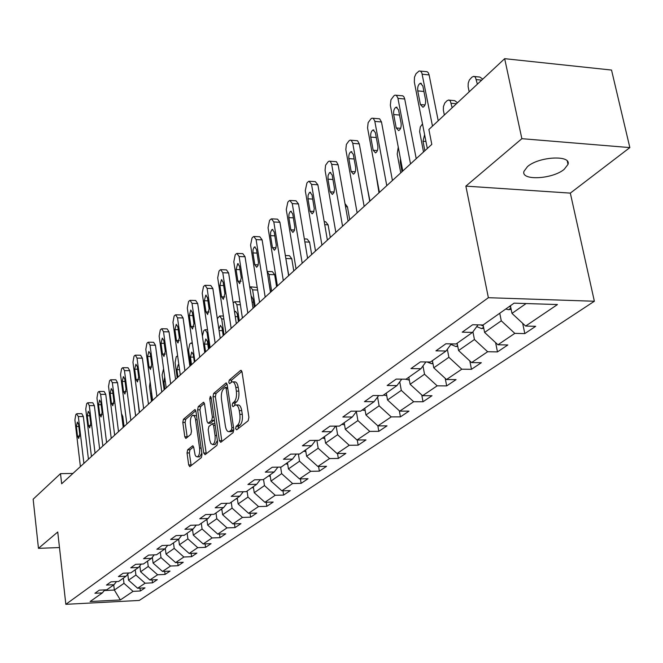 <?xml version="1.0" encoding="UTF-8"?>
<svg xmlns="http://www.w3.org/2000/svg" width="663" height="663" viewBox="0 0 663 663"><rect width="100%" height="100%" fill="white"/><g stroke="black" fill="none" stroke-linecap="round" stroke-linejoin="round"><path stroke-width="0.99" d="M235.63 428.671L236.641 429.839L248.177 420.756L248.898 417.342L242.036 371.984L240.578 370.418L229.257 380.098L228.776 382.452L229.597 383.653L232.042 381.863C233.84 381.664 235.092 383.496 235.804 387.374L236.359 391.112C236.873 396.118 236.136 399.723 234.138 401.911L232.672 403.112L232.191 405.458L233.02 406.684L235.44 404.969C237.271 404.778 238.547 406.651 239.277 410.604L239.84 414.375C240.354 419.422 239.608 423.019 237.594 425.157L236.119 426.326L235.63 428.671M236.26 404.977L237.876 404.977C239.708 404.778 240.992 406.651 241.713 410.604L242.285 414.367C242.799 419.414 242.053 423.011 240.031 425.149L238.556 426.309L238.075 428.712M564.196 169.322L568.009 164.383C571.514 154.752 538.845 156.485 527.491 166.604L523.952 171.377C520.803 180.924 552.569 179.242 564.196 169.322M187.646 449.821L187.032 452.962L188.69 464.945L189.775 466.686L201.37 457.603L202.016 454.412L195.925 411.284L194.847 409.61L183.419 419.314L182.806 422.455L184.795 436.776L185.847 438.467L190.845 434.389L191.474 431.223L190.472 424.063C190.09 419.347 190.845 416.405 192.734 415.245L194.251 415.933L195.386 418.568L199.596 448.089C199.986 452.812 199.232 455.746 197.35 456.882L196.033 456.434L195.129 455.009L193.753 447.525L192.668 445.809L187.646 449.821L189.966 449.796L189.353 452.928L191.168 465.633M57.739 532.008L38.462 548.342L33.15 499.206L60.507 473.647L61.659 483.783L431.804 144.385L428.878 129.484L504.667 58.675L521.864 138.683L465.874 186.129L488.374 297.704L65.844 604.325L57.739 532.008M219.378 440.68L220.762 442.337L233.103 432.624L233.79 429.284L227.185 384.639L226.033 382.941L213.668 393.441L213.014 396.723L219.378 440.68L221.774 440.663L221.948 441.409M216.925 445.362L205.066 454.694L203.732 453.053L197.615 409.842L198.254 406.626L203.425 402.275L204.527 403.958L207.038 421.527L208.157 423.243L211.737 420.359L212.392 417.102L209.74 398.695L210.362 396.317L211.141 397.502L217.588 442.097L216.925 445.362M488.374 297.704L594.363 301.242L139.271 600.446L65.844 604.325M139.992 588.139L140.349 590.99L144.982 587.89L137.655 588.255L145.122 583.208L152.515 582.852L157.305 579.644L149.871 579.992L157.603 574.771L165.095 574.431L170.043 571.108L162.518 571.448L170.515 566.045L178.107 565.713L183.237 562.282L175.604 562.605L183.883 557.011L191.582 556.688L196.894 553.133L189.154 553.448L197.74 547.646L205.547 547.348L211.049 543.66L203.201 543.958L212.094 537.942L220.017 537.66L225.727 533.831L217.762 534.113L226.995 527.881L235.025 527.607L240.951 523.637L232.87 523.903L242.459 517.422L250.614 517.173L256.763 513.054L248.567 513.295L258.529 506.565L266.799 506.333L273.189 502.057L264.877 502.281L275.228 495.278L283.623 495.07L290.27 490.62L281.833 490.819L292.607 483.534L301.126 483.352L308.046 478.719L299.477 478.893L310.698 471.31L319.351 471.153L326.561 466.321L317.859 466.47L329.561 458.564L338.345 458.431L345.862 453.401L337.028 453.517L349.227 445.271L358.153 445.171L365.993 439.917L357.017 440.008L369.763 431.398L378.822 431.331L387.018 425.845L377.902 425.895L391.22 416.894L400.427 416.87L408.996 411.135L399.731 411.143L413.662 401.728L423.019 401.745L431.986 395.736L422.571 395.703L437.166 385.841L446.671 385.907L456.069 379.617L446.497 379.534L461.796 369.2L471.468 369.308L481.321 362.711L471.592 362.578L487.645 351.73L497.474 351.896L507.825 344.967L497.938 344.777L514.811 333.373L524.806 333.597L535.687 326.312L525.626 326.063L557.459 304.549L514.09 303.157L483.062 324.994L472.669 324.729L462.21 332.171L472.528 332.403L477.99 324.862M140.349 590.99L133.056 591.363L120.359 599.94L90.11 601.532L102.367 592.904L94.925 593.277L99.317 590.153L106.809 589.78L114.019 584.7L106.47 585.064L111.019 581.832L118.602 581.476L126.069 576.222L118.42 576.578L123.119 573.23L130.818 572.882L138.542 567.445L130.785 567.785L135.65 564.321L143.457 563.989L151.462 558.354L143.589 558.677L148.636 555.088L156.551 554.774L164.855 548.931L156.866 549.246L162.103 545.516L170.134 545.218L178.737 539.16L170.631 539.458L176.068 535.596L184.215 535.306L193.148 529.016L184.919 529.298L190.563 525.287L198.834 525.013L208.107 518.491L199.762 518.748L205.621 514.579L214.016 514.331L223.663 507.543L215.185 507.783L221.285 503.449L229.804 503.217L239.832 496.164L231.23 496.38L237.569 491.863L246.23 491.664L256.672 484.313L247.929 484.504L254.534 479.805L263.327 479.631L274.209 471.973L265.324 472.139L272.211 467.241L281.145 467.092L292.491 459.111L283.466 459.244L290.651 454.13L299.726 454.014L311.569 445.685L302.394 445.785L309.903 440.447L319.127 440.356L331.492 431.654L322.177 431.721L330.017 426.143L339.39 426.094L352.326 416.994L342.854 417.019L351.059 411.184L360.589 411.176L374.123 401.654L364.493 401.637L373.087 395.529L382.783 395.562L396.971 385.576L387.167 385.518L396.184 379.103L406.046 379.195L420.922 368.719L410.961 368.603L420.417 361.874L430.453 362.015L446.075 351.017L435.939 350.843L445.884 343.774L456.094 343.973L472.528 332.403M135.252 569.766L135.915 575.045L128.531 580.183L127.777 574.083M128.531 580.183L137.655 588.255M135.915 575.045L145.122 583.208M114.019 584.7L116.522 581.575M147.559 561.105L148.247 566.467L140.606 571.779L139.852 565.804M140.606 571.779L149.871 579.992M148.247 566.467L157.603 574.771M126.069 576.222L128.655 572.981M160.289 552.138L161.001 557.591L153.095 563.086L152.341 557.243M153.095 563.086L162.518 571.448M161.001 557.591L170.515 566.045M138.542 567.445L141.219 564.08M173.474 542.864L174.212 548.4L166.032 554.094L165.278 548.392M166.032 554.094L175.604 562.605M174.212 548.4L183.883 557.011M151.462 558.354L154.23 554.865M187.132 533.251L187.902 538.878L179.416 544.779L178.67 539.21M179.416 544.779L189.154 553.448M187.902 538.878L197.74 547.646M164.855 548.931L167.714 545.309M201.295 523.281L202.091 528.999L193.298 535.124L192.519 529.464M193.298 535.124L203.201 543.958M202.091 528.999L212.094 537.942M178.737 539.16L181.703 535.389M215.981 512.947L216.809 518.764L207.685 525.104L206.881 519.353M207.685 525.104L217.762 534.113M216.809 518.764L226.995 527.881M193.148 529.016L196.215 525.104M231.23 502.214L232.091 508.131L222.619 514.72L221.782 508.869M222.619 514.72L232.87 523.903M232.091 508.131L242.459 517.422M208.107 518.491L211.298 514.413M247.075 491.068L247.97 497.084L238.125 503.93L237.255 497.979M238.125 503.93L248.567 513.295M247.97 497.084L258.529 506.565M223.663 507.543L226.97 503.292M263.543 479.473L264.479 485.598L254.244 492.717L253.332 486.659M254.244 492.717L264.877 502.281M264.479 485.598L275.228 495.278M239.832 496.164L243.263 491.731M280.631 467.1L281.651 473.647L271.001 481.056L270.056 474.899M271.001 481.056L281.833 490.819M281.651 473.647L292.607 483.534M256.672 484.313L260.236 479.689M298.383 454.031L299.535 461.208L288.438 468.923L287.452 462.65M288.438 468.923L299.477 478.893M299.535 461.208L310.698 471.31M274.209 471.973L277.913 467.142M316.881 440.381L318.165 448.238L306.604 456.285L305.577 449.895M306.604 456.285L317.859 466.47M318.165 448.238L329.561 458.564M292.491 459.111L296.344 454.056M336.166 426.11L337.608 434.713L325.55 443.108L324.472 436.594M325.55 443.108L337.028 453.517M337.608 434.713L349.227 445.271M311.569 445.685L315.58 440.398M356.363 411.624L357.904 420.591L345.307 429.351L344.188 422.721M345.307 429.351L357.017 440.008M357.904 420.591L369.763 431.398M331.492 431.654L335.677 426.118M377.562 397.054L379.112 405.839L365.951 414.997L364.774 408.234M365.951 414.997L377.902 425.895M379.112 405.839L391.22 416.894M352.326 416.994L356.694 411.184M399.748 381.83L401.297 390.399L387.524 399.98L386.297 393.093M387.524 399.98L399.731 411.143M401.297 390.399L413.662 401.728M374.123 401.654L378.689 395.546M422.977 365.926L424.527 374.239L410.107 384.275L408.814 377.239M410.107 384.275L422.571 395.703M424.527 374.239L437.166 385.841M396.971 385.576L401.728 379.153M447.343 349.285L448.884 357.291L433.759 367.816L432.409 360.639M433.759 367.816L446.497 379.534M448.884 357.291L461.796 369.2M420.922 368.719L425.903 361.948M472.926 331.848L474.435 339.514L458.564 350.553L457.147 343.235M458.564 350.553L471.592 362.578M474.435 339.514L487.645 351.73M446.075 351.017L451.296 343.882M499.745 313.251L501.286 320.826L484.603 332.436L483.112 324.953M484.603 332.436L497.938 344.777M501.286 320.826L514.811 333.373M526.132 303.538L511.985 313.392L510.411 305.742M511.985 313.392L525.626 326.063M465.874 186.129L570.329 193.115L629.85 147.592L521.864 138.683M629.85 147.592L611.526 70.054L504.667 58.675M38.462 548.342L59.488 547.555M570.329 193.115L594.363 301.242M72.955 473.432L60.507 473.647M113.729 584.907L114.359 590.045L123.998 583.341L123.351 578.136M104.257 590.542L114.359 590.045L120.359 599.94M123.998 583.341L133.056 591.363M102.367 592.904L104.795 589.879M522.668 323.312L524.806 333.597M495.609 342.622L497.474 351.896M469.827 360.954L471.468 369.308M445.246 378.374L446.671 385.907M421.767 394.966L423.019 401.745M399.325 410.778L400.427 416.87M377.86 425.861L378.822 431.331M357.266 440L358.153 445.171M337.525 453.509L338.345 458.431M318.588 466.454L319.351 471.153M300.414 478.868L301.126 483.352M282.96 490.794L283.623 495.07M266.178 502.247L266.799 506.333M250.026 513.253L250.614 517.173M234.478 523.853L235.025 527.607M219.503 534.055L220.017 537.66M205.066 543.884L205.547 547.348M191.135 553.373L191.582 556.688M177.684 562.522L178.107 565.713M164.689 571.357L165.095 574.431M152.134 579.885L152.515 582.852M232.879 381.871L234.47 381.88C236.268 381.681 237.528 383.512 238.232 387.391L238.796 391.12C239.31 396.126 238.564 399.723 236.567 401.911L235.1 403.112L234.611 405.424M241.912 371.388L231.677 380.123L231.18 382.352M227.061 384.059L216.055 393.449L215.392 396.731L221.774 440.663M231.42 430.047L231.901 427.718L226.124 388.593L225.321 387.391L223.638 388.775C221.699 390.946 220.978 394.493 221.483 399.408L225.37 425.994C226.075 429.931 227.334 431.82 229.149 431.646L231.42 430.047L233.857 430.022M230.807 431.638L232.307 431.248L229.887 431.265M233.84 430.038L232.307 431.248M204.403 403.377L200.599 406.626L199.961 409.833L206.259 453.757M210.295 423.234L214.398 420.002M209.665 439.892L210.851 443.514L212.707 444.575C214.679 443.398 215.458 440.398 215.052 435.566L213.585 425.373L212.226 423.765L208.862 426.516L208.215 429.757L209.665 439.892M214.497 444.558L215.094 444.55L217.365 440.555M214.92 423.616L212.682 423.64M193.604 446.854L189.966 449.796M199.149 456.857L199.696 456.848L201.834 453.16M196.579 415.908L193.306 415.237M195.809 410.712L185.731 419.306L185.118 422.447L187.231 437.381M469.172 91.842L468.128 86.671L468.227 83.182L469.329 80.008L471.981 77.123L473.821 76.32L475.429 77.248L477.385 84.168M511.14 309.306L508.504 309.696L505.761 309.016M474.567 76.527L479.863 77.057L482.763 79.146M509.126 306.646L510.676 307.044M427.312 148.512L414.334 82.104L414.474 77.19L416.024 73.701L419.14 70.974L420.541 71.156L421.85 72.88L432.483 126.119M438.218 120.757L429.11 74.911L422.24 74.231M417.748 90.897C417.375 87.06 418.237 84.516 420.325 83.265L422.828 85.9L425.53 99.624C425.903 103.469 425.041 106.005 422.953 107.249L420.417 104.563L417.748 90.897L423.922 91.477M420.441 71.107L427.138 71.712L428.348 72.831L429.11 74.911M444.334 115.047L443.34 109.975L443.439 106.569L444.79 103.005L447.019 100.735L448.743 99.989L450.293 100.917L452.166 107.729M483.775 328.26L481.578 328.583L476.722 326.61M449.398 100.163L454.702 100.652L457.495 102.748M480.725 324.936L483.335 326.047M457.735 346.293L455.945 346.558L450.898 344.412M423.516 151.993L419.629 131.564L420.292 126.981L422.505 123.923M456.351 343.79L457.313 344.114M424.602 134.672L423.011 141.244L424.859 150.758M402.781 171.004L390.341 105.251L390.946 99.798L393.88 95.845L394.991 95.141L396.341 95.339L397.866 97.917L410.513 163.918M416.223 158.672L404.72 99.002L397.966 98.389M393.681 114.55C393.333 110.82 394.145 108.359 396.126 107.166L398.521 109.793L401.098 123.252C401.446 126.989 400.634 129.451 398.662 130.628L396.225 127.959L393.681 114.55L399.532 115.055M396.176 95.257L402.831 95.828L403.991 96.947L404.72 99.002M379.41 192.427L367.559 127.934L368.147 122.63L370.949 118.834L371.976 118.18L373.269 118.387L374.744 120.939L386.778 185.673M392.43 180.493L381.482 121.967L374.844 121.412M370.75 137.1C370.418 133.462 371.189 131.083 373.062 129.948L375.366 132.559L377.819 145.761C378.15 149.399 377.388 151.777 375.515 152.904L373.178 150.244L370.75 137.1L376.294 137.539M373.062 118.271L379.659 118.818L381.482 121.967M432.939 363.481L431.514 363.697L426.997 361.965M400.759 172.861L397.203 154.048L398.256 147.128M431.82 361.045L432.4 361.269L432.293 360.713M400.419 158.556L400.278 162.344L402.043 171.676M409.303 379.882L405.043 379.186M379.004 192.8L375.515 171.236M408.425 377.512L408.897 377.695M369.987 201.08L366.987 186.121M386.736 395.538L383.429 395.107M357.125 212.864L345.829 149.581L346.384 144.41L349.061 140.763L350.279 140.108L351.266 140.374L352.683 142.91L364.153 206.417M369.747 201.295L359.305 143.879L352.774 143.374M348.871 158.614C348.547 155.076 349.277 152.763 351.059 151.678L353.28 154.28L355.608 167.233C355.932 170.781 355.202 173.084 353.429 174.154L351.183 171.518L348.871 158.614L354.125 158.996M351.017 140.233L357.548 140.747L359.305 143.879M335.843 232.381L325.061 170.267L325.591 165.22L328.152 161.714L329.296 161.101L330.249 161.374L331.608 163.894L342.564 226.224M348.092 221.152L338.122 164.797L331.699 164.349M327.97 179.159L328.086 175.463L329.445 172.77L330.041 172.438L332.18 175.024L334.525 188.938L333.945 192.56L332.337 194.45L330.174 191.831L327.97 179.159L332.959 179.491M329.967 161.208L336.431 161.697L338.122 164.797M315.505 251.028L305.287 190.646L306.911 183.005L308.162 181.753L309.008 181.214L311.552 184.397L321.928 245.136M327.389 240.13L317.875 184.803L311.552 184.397M307.98 198.809L308.096 195.204L309.389 192.602L309.952 192.278L312.008 194.847L314.254 208.513L313.698 212.027L312.174 213.859L310.093 211.248L307.98 198.809L312.737 199.099M309.845 181.272L315.306 181.629L317.875 184.803M296.046 268.871L286.267 209.566L287.825 202.124L289.027 200.922L289.814 200.425L292.275 203.591L302.195 263.236M307.591 258.28L298.491 203.955L292.275 203.591M288.853 217.621L288.96 214.099L290.187 211.58L290.726 211.273L292.706 213.826L294.853 227.235L294.331 230.658L292.872 232.423L290.866 229.837L288.853 217.621L293.377 217.862M290.585 200.475L296.021 200.798L298.491 203.955M277.416 285.96L268.051 227.699L269.543 220.447L270.695 219.296L271.44 218.823L273.811 221.972L283.3 280.557M288.637 275.667L279.927 222.296L273.811 221.972M270.529 235.638L270.628 232.207L271.797 229.763L272.311 229.464L274.225 232L276.272 245.169L275.775 248.501L274.391 250.216L272.46 247.639L270.529 235.638L274.847 235.846M272.145 218.865L277.54 219.155L279.927 222.296M259.548 302.336L250.581 245.086L252.015 238.009L253.117 236.906L253.813 236.467L256.1 239.592L265.192 297.165M270.471 292.325L262.125 239.882L256.1 239.592M252.951 252.918L253.051 249.57L254.161 247.191L254.658 246.909L256.498 249.429L258.462 262.366L257.99 265.606L256.664 267.264L254.799 264.711L252.951 252.918L257.078 253.1M254.468 236.5L259.821 236.757L262.125 239.882M242.409 318.049L233.815 261.777L235.191 254.874L236.243 253.813L236.906 253.399L239.111 256.506L247.829 313.085M253.042 308.303L245.045 256.755L239.111 256.506M236.086 269.493L237.71 263.642L239.492 266.153L241.282 277.789L239.658 283.631L237.86 281.087L236.086 269.493L240.031 269.65M237.511 253.423L242.824 253.656L245.045 256.755M225.959 333.141L217.704 277.814L219.022 271.068L220.041 270.048L220.663 269.659L222.793 272.742L231.155 328.367M236.31 323.643L228.636 272.965L222.793 272.742M219.884 285.421L221.442 279.72L223.158 282.206L224.873 293.651L223.323 299.344L221.591 296.825L219.884 285.421L223.663 285.554M221.218 269.684L226.489 269.891L228.636 272.965M210.138 347.644L202.215 293.228L203.491 286.64L204.469 285.662L205.049 285.297L207.113 288.355L215.144 343.053M220.232 338.387L212.864 288.546L207.113 288.355M231.561 431.63L229.149 431.646M204.312 300.737L205.795 295.176L207.461 297.646L209.11 308.892L207.627 314.453L205.953 311.95L204.312 300.737L207.925 300.845M205.571 285.314L210.793 285.488L212.864 288.546M194.93 361.584L187.314 308.063L188.541 301.615L189.477 300.679L190.032 300.331L192.03 303.372L199.745 357.175M204.776 352.559L197.69 303.538L192.03 303.372M189.336 315.464L190.753 310.035L192.361 312.488L193.944 323.552L192.527 328.981L190.903 326.494L189.336 315.464L192.8 315.555M190.513 300.347L195.684 300.496L197.69 303.538M180.295 375.009L172.968 322.342L174.145 316.044L175.057 315.132L175.579 314.809L177.51 317.826L184.927 370.758M189.9 366.2L183.087 317.958L177.51 317.826M174.908 329.644L176.267 324.348L177.825 326.776L179.35 337.666L177.991 342.962L176.424 340.5L174.908 329.644L178.239 329.718M176.026 314.817L181.148 314.95L183.087 317.958M166.198 387.938L159.145 336.1L160.28 329.934L161.159 329.055L161.648 328.749L163.521 331.749L170.656 383.844M175.579 379.335L169.024 331.865L163.521 331.749M161.018 343.301L162.319 338.13L163.827 340.542L165.294 351.266L163.985 356.437L162.468 353.992L161.018 343.301L164.209 343.359M162.07 328.757L167.142 328.873L169.024 331.865M152.606 400.394L145.819 349.368L146.913 343.326L147.758 342.489L148.222 342.191L150.037 345.166L156.907 396.449M161.772 391.99L155.457 345.257L150.037 345.166M147.617 356.479L148.868 351.415L150.327 353.81L151.744 364.368L150.493 369.415L149.018 366.995L147.617 356.479L150.692 356.52M148.611 342.199L153.634 342.29L155.457 345.257M139.503 412.411L132.956 362.164L134.017 356.255L134.829 355.443L135.277 355.161L137.026 358.111L143.656 408.607M148.462 404.198L142.371 358.186L137.026 358.111M134.697 369.183L135.898 364.236L137.307 366.614L138.675 376.998L137.473 381.946L136.048 379.534L134.697 369.183L137.647 369.208M135.633 355.169L140.606 355.235L142.371 358.186M126.857 424.005L120.542 374.52L121.569 368.727L122.357 367.94L122.771 367.683L124.478 370.609L130.86 420.334M135.617 415.974L129.749 370.658L124.478 370.609M122.224 381.449L123.376 376.609L124.743 378.963L126.061 389.198L124.909 394.037L123.525 391.651L122.224 381.449L125.067 381.465M123.111 367.683L128.034 367.741L129.749 370.658M114.649 435.201L108.55 386.454L109.544 380.777L110.298 380.023L110.704 379.766L112.354 382.675L118.511 431.654M123.21 427.353L117.55 382.708L112.354 382.675M110.174 393.292L111.285 388.551L112.611 390.897L113.879 400.974L112.768 405.706L111.434 403.344L110.174 393.292L112.917 393.3M111.019 379.775L115.892 379.808L117.55 382.708M102.848 446.025L96.964 397.991L97.917 392.43L98.654 391.692L99.036 391.452L100.635 394.336L106.586 442.594M111.227 438.342L105.757 394.352L100.635 394.336M98.53 404.737L99.599 400.104L100.884 402.424L102.11 412.361L101.041 416.994L99.74 414.648L98.53 404.737L101.166 404.745M99.326 391.46L104.149 391.477L105.757 394.352M349.716 219.66L347.445 206.815L345 203.665M365.172 410.513L362.189 410.057M330.298 237.462L328.119 224.848L325.632 221.74L324.215 221.666M344.545 424.834L341.859 424.361M311.668 254.551L309.58 242.144L307.176 239.061L304.35 238.92M324.795 438.558L322.375 438.069M293.784 270.952L291.778 258.752L289.458 255.686L285.347 255.512M285.587 256.954L288.778 275.535M305.867 451.685L303.704 451.213M276.595 286.706L274.673 274.714L272.427 271.673L267.338 271.474M267.148 271.424L268.979 274.499L271.648 291.239M287.709 464.274L285.786 463.827M270.678 292.126L268.863 282.231M249.777 287.27L250.457 286.847L252.611 289.872L255.172 306.347M270.28 476.357L268.573 475.943M250.995 286.864L257.227 287.51M254.244 307.201L252.976 299.046L251.675 296.618M233.177 302.974L234.768 301.673L236.857 304.673L239.326 320.884M253.531 487.968L252.023 487.578M238.431 321.704L237.205 313.682L235.531 311.254L234.578 312.223M217.315 318.654L219.668 315.944L221.691 318.928L224.061 334.881M237.42 499.131L236.111 498.783M223.199 335.669L222.022 327.771L220.398 325.367L218.889 329.279M202.406 336.174L203.682 330.87L204.594 330.008L205.107 329.702L207.063 332.66L209.351 348.365M221.923 509.88L220.787 509.565M208.522 349.128L207.386 341.354L205.812 338.967L204.453 344.08L205.571 351.829M207.005 520.231L206.027 519.949M190.729 365.437L188.549 350.056L189.701 344.089L191.068 342.97L192.427 343.981M194.367 362.106L193.273 354.448L191.748 352.086L190.447 357.084L191.524 364.708M192.618 530.209L191.798 529.969M177.195 377.852L175.098 362.694L176.209 356.851L177.618 355.758M178.911 365.031L178.181 364.741L176.922 369.631L177.966 377.148M178.753 539.831L178.074 539.624M164.134 389.827L162.103 374.902L163.587 368.785M164.731 377.164L163.869 381.747L164.872 389.148M165.369 549.121L164.83 548.947M151.504 401.405L149.548 386.695L150.128 381.739M151.321 390.714L152.217 400.75M152.457 558.089L151.835 557.881M139.296 412.601L137.349 395.861M135.666 415.933L134.15 404.654M139.968 566.757L139.288 566.5M91.436 456.484L85.751 409.146L86.679 403.692L87.392 402.98L87.748 402.756L89.306 405.615L95.049 453.169M99.641 448.959L94.361 405.615L89.306 405.615M87.267 415.809L88.295 411.267L89.546 413.571L90.723 423.359L89.696 427.9L88.436 425.571L87.267 415.809L89.812 415.809M88.03 402.756L92.795 402.764L94.361 405.615M124.072 426.566L122.779 416.422L121.47 413.621M127.909 575.136L127.172 574.846M80.397 466.603L74.902 419.944L75.806 414.59L76.494 413.903L78.342 416.521L83.903 463.396M88.436 459.235L83.331 416.513L78.342 416.521M76.369 426.524L77.364 422.074L78.574 424.353L79.717 434.008L78.731 438.458L77.505 436.146L76.369 426.524L78.831 426.516M77.099 413.687L81.814 413.679L83.331 416.513M240.031 425.149L237.594 425.157M242.285 414.367L239.84 414.375M241.713 410.604L239.277 410.604M235.1 403.112L232.672 403.112M236.567 401.911L234.138 401.911M238.796 391.12L236.359 391.112M238.232 387.391L235.804 387.374M231.677 380.123L229.257 380.098M241.39 370.426L240.578 370.418M238.556 426.309L236.119 426.326M215.392 396.731L213.014 396.723M216.055 393.449L213.668 393.441M226.539 383.081L225.785 383.081M233.558 427.71L231.901 427.718M227.774 388.601L226.124 388.593M206.094 453.02L203.732 453.053M199.961 409.833L197.615 409.842M200.599 406.626L198.254 406.626M203.889 402.4L203.193 402.4M210.751 423.118L208.381 423.127M214.116 420.35L211.737 420.359M213.975 417.093L212.392 417.102M211.315 398.703L209.74 398.695M216.644 435.558L215.052 435.566M215.168 425.364L213.585 425.373M193.082 445.917L192.461 445.917M201.121 448.072L199.596 448.089M197.118 419.737L195.602 419.737M187.107 436.76L184.795 436.776M185.118 422.447L182.806 422.455M185.731 419.306L183.419 419.314M195.295 409.734L194.624 409.734M191.01 464.912L188.69 464.945M189.353 452.928L187.032 452.962M476.44 79.61L481.703 80.132M508.687 309.671L510.9 308.121M509.623 306.298L509.739 306.886M420.417 104.563L424.975 104.978M451.263 103.262L456.442 103.735M481.752 328.558L483.576 327.282M482.498 324.978L482.689 325.914M456.119 346.534L457.586 345.506M425.936 141.476L423.011 141.244M456.824 343.451L456.94 344.014M396.225 127.959L400.618 128.315M373.178 150.244L377.413 150.567M431.688 363.672L432.823 362.868M401.148 162.41L400.278 162.344M408.375 380.015L409.22 379.427M386.106 395.637L386.678 395.231M351.183 171.518L355.269 171.8M330.174 191.831L334.119 192.071M310.093 211.248L313.889 211.464M290.866 229.837L294.538 230.02M272.46 247.639L275.999 247.796M254.799 264.711L258.222 264.852M237.86 281.087L241.158 281.211M221.591 296.825L224.774 296.925M205.953 311.95L209.027 312.033M190.903 326.494L193.878 326.561M176.424 340.5L179.3 340.55M162.468 353.992L165.253 354.034M149.018 366.995L151.711 367.02M136.048 379.534L138.65 379.559M123.525 391.651L126.045 391.659M111.434 403.344L113.87 403.344M99.74 414.648L102.11 414.64M345.531 206.707L347.445 206.815M324.729 224.666L328.119 224.848M304.856 241.92L309.58 242.144M286.002 258.504L291.778 258.752M268.979 274.499L274.673 274.714M252.611 289.872L257.625 290.046M253.465 302.204L252.089 302.162M236.857 304.673L240.379 304.773M237.669 316.707L235.249 316.641M221.691 318.928L223.845 318.978M222.453 330.671L219.08 330.605M207.063 332.66L207.958 332.677M207.792 344.138L204.453 344.08M193.654 357.125L190.447 357.084M179.549 369.656L176.922 369.631M165.352 381.755L163.869 381.747M151.686 393.457L151.247 393.457M88.436 425.571L90.732 425.563M121.826 416.422L122.779 416.422M77.505 436.146L79.726 436.13M567.279 161.117L568.009 164.383M227.6 387.407L225.495 387.391M210.527 423.234L208.157 423.243M215.094 444.55L212.707 444.575M199.696 456.848L197.35 456.882M420.325 83.265L421.361 83.364M396.126 107.166L397.062 107.257M373.062 129.948L373.924 130.023M351.059 151.678L351.846 151.736M330.041 172.438L330.771 172.488M309.952 192.278L310.615 192.32M290.726 211.273L291.339 211.306M272.311 229.464L272.874 229.497M254.658 246.909L255.172 246.934M237.71 263.642L238.191 263.667M221.442 279.72L221.881 279.736M205.795 295.176L206.21 295.184M235.274 301.682L239.931 301.822M220.133 315.953L223.406 316.036M205.547 329.71L207.536 329.751M191.474 342.978L192.287 342.986"/></g></svg>
